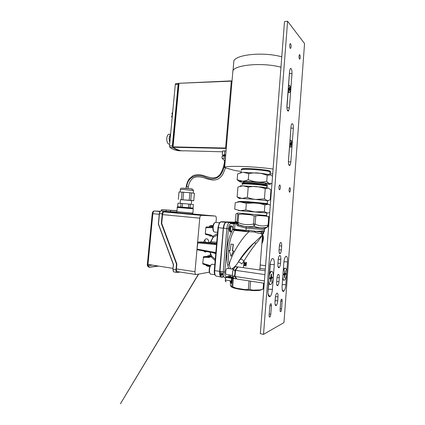 <?xml version="1.0" encoding="UTF-8"?>
<svg xmlns="http://www.w3.org/2000/svg" width="425" height="425" viewBox="0 0 425 425"><rect width="100%" height="100%" fill="white"/><g stroke="black" fill="none" stroke-linecap="round" stroke-linejoin="round"><path stroke-width="0.64" d="M225.282 159.986L224.575 160.071L224.363 162.557M269.726 171.604C274.81 170.058 237.389 167.099 242.213 169.426M269.269 174.686L261.954 173.49M240.332 186.134C239.897 185.938 240.348 185.815 241.676 185.773L261.715 187.069L268.255 188.025L265.237 188.673L262.14 187.606L256.843 186.58C254.214 186.336 251.34 186.522 248.211 187.143L243.111 185.762L237.942 187.005L237.118 196.929L242.064 198.459L247.382 197.365L248.211 187.143M266.714 187.977L261.827 187.207M239.259 198.417L237.118 196.929M247.382 197.365C250.367 198.528 253.178 199.224 255.818 199.447L242.064 198.459C239.275 198.337 238.489 198.39 239.705 198.618M264.44 198.868L267.267 200.674L255.818 199.447L264.44 198.868L265.237 188.673M267.431 200.951C268.356 200.945 268.361 200.866 267.452 200.701L270.204 199.84L270.969 189.97L268.255 188.025M243.095 201.965L263.059 203.543C264.053 203.687 263.893 203.734 262.581 203.681M242.563 184.009C237.617 182.708 262.937 184.307 266.974 185.576C267.66 185.773 267.681 185.916 267.043 186.001M266.624 185.895C267.32 185.624 265.312 185.21 260.594 184.647C253.667 183.913 248.184 183.568 244.141 183.616C242.957 183.664 242.574 183.781 242.988 183.967M239.333 181.507L237.15 179.77L242.505 181.146C239.084 181.183 238.441 181.464 240.577 181.985L244.008 182.591M248.269 179.679C251.499 180.949 254.548 181.709 257.401 181.958L242.505 181.146C244.216 181.151 246.139 180.662 248.269 179.679L248.763 173.597L243.227 172.327L261.896 173.4L270.438 174.834L267.213 175.297L262.071 173.66L258.113 173.012C255.266 172.741 252.147 172.938 248.763 173.597M266.735 181.363C267.798 182.628 268.807 183.382 269.758 183.616L257.401 181.958C260.254 182.229 263.367 182.028 266.735 181.363L267.213 175.297M265.768 184.36L269.216 184.333C270.932 184.222 271.113 183.988 269.758 183.616L271.968 183.451M244.051 182.091C239.36 180.848 262.044 182.224 265.837 183.435C266.533 183.637 266.517 183.786 265.806 183.871M266.884 186.405C267.638 186.32 267.654 186.177 266.932 185.969L260.897 185.04C254.883 184.344 246.447 183.818 243.498 183.94C242.006 184.004 241.724 184.163 242.648 184.429M243.461 183.945L242.84 183.802M242.356 183.653C241.862 183.441 242.261 183.313 243.562 183.26C246.532 183.133 254.904 183.648 260.908 184.344L267.006 185.295L267.304 185.683M266.804 185.752L266.162 185.794M243.934 183.074C243.185 182.835 243.472 182.686 244.805 182.628C248.63 182.575 253.805 182.899 260.323 183.589L265.758 184.445L265.837 183.435M262.788 184.917L260.753 184.854M272.526 176.232L270.438 174.834M240.056 172.895C239.971 172.63 240.784 172.449 242.489 172.359L237.639 173.883L237.15 179.77M241.57 171.503L235.413 170.637L224.628 167.62C223.311 165.463 252.902 166.175 273.084 169.033M272.712 173.846L269.923 173.767M225.292 279.963C225.255 280.888 225.42 281.361 225.792 281.382L226.105 281.828C225.638 281.802 225.431 281.212 225.484 280.054L225.473 277.807M226.87 274.603C226.004 274.741 225.611 273.774 225.686 271.702C225.882 269.971 226.344 268.844 227.072 268.329L227.789 268.43M246.218 265.896L246.33 265.62L246.218 265.896L243.923 265.614L244.869 265.444M238.234 213.074L266.576 215.512C267.511 215.602 267.511 215.613 266.576 215.539L238.234 213.079M235.907 214.306L236.374 213.515L237.4 213.642L236.374 213.515M234.648 222.259L235.381 221.563L236.773 221.951L236.874 223.231L237.756 214.487L237.4 213.642M237.756 214.487L242.149 214.072C245.066 213.796 247.945 214.046 250.777 214.832L242.149 214.072M238.68 214.577L238.032 222.472L238.255 224.644L237.102 222.365L238.032 222.472C242.951 224.751 248.126 225.25 253.555 223.97L254.192 215.948L250.777 214.832M254.192 215.948L262.352 215.401L265.933 216.107L258.74 215.512M255.76 216.081L255.122 224.102L254.001 226.196L253.555 223.97L255.122 224.102C259.362 226.19 263.686 226.488 268.085 225L268.696 217.133L265.933 216.107M268.696 217.133L269.216 217.17L268.616 216.309M265.779 227.922L267.166 227.062C262.857 228.406 258.469 228.119 254.001 226.196C248.455 227.285 243.206 226.769 238.255 224.644L246.038 226.87C255.877 227.869 267.633 228.613 265.386 228.113M236.98 222.594C236.953 223.656 237.368 224.347 238.228 224.676L238.106 225.999C237.044 225.526 236.374 224.687 236.109 223.481L235.041 223.38L233.33 222.408L233.49 223.178L233.777 222.488L235.944 222.663L229.999 222.296L230.972 223.582L235.041 223.768L235.041 223.38L230.918 223.098L229.245 222.53L229.999 222.296L226.042 222.217L229.245 222.53C227.986 223.518 227.189 225.532 226.854 228.576L228.427 228.692C228.825 225.558 229.67 223.853 230.972 223.582M233.962 276.303C233.07 276.383 232.549 276.962 232.401 278.046L232.47 278.449L233.07 277.073M236.874 223.231L236.582 223.624L236.082 222.711L236.406 222.557L234.573 222.259L226.801 221.988M236.874 222.371L236.109 223.481L236.582 223.624M236.773 221.951L236.406 222.557L235.02 222.153L235.381 221.563M228.809 268.579L227.71 265.179L229.24 264.562L230.536 268.828M263.234 233.5L263.192 233.134L262.682 233.187L262.56 234.674L263.373 232.576C263.893 233.176 263.851 233.479 263.25 233.49L262.347 235.052C263.442 236.815 263.426 238.951 262.294 241.464M269.158 217.281L268.558 225.027L268.085 225L267.166 227.062L267.904 226.567L268.611 225.011M268.558 225.08L267.904 226.567L266.565 227.715M230.876 282.577L230.329 281.605L230.403 281.265L230.95 281.456L230.977 280.914M263.665 288.835L260.174 289.919C257.678 290.53 255.228 290.61 252.833 290.153L249.921 289.414L244.763 289.558C241.809 289.622 238.914 289.154 236.082 288.15L232.73 286.774L231.359 286.678C231.046 286.689 230.738 286.179 230.44 285.154L230.329 281.605L229.946 280.92L230.371 280.819M250.729 281.159L248.354 280.797M225.67 277.791L225.484 280.054L231.476 280.989C231.338 282.163 231.072 282.683 230.679 282.545L231.386 283.385L232.401 278.046M223.667 276.457L221.786 276.856C220.299 276.781 219.629 274.943 219.778 271.347L223.433 228.209C223.693 225.718 224.336 223.922 225.356 222.833L225.537 222.652M221.818 276.845L222.105 277.307C220.522 277.233 219.805 275.272 219.964 271.432L219.778 271.347M223.433 228.209L219.964 271.432L223.205 271.91L226.854 228.576L223.624 228.241C223.901 225.579 224.586 223.672 225.675 222.509L226.042 222.217M233.415 222.578L233.745 222.588M234.127 222.599L235.875 222.657M236.072 222.663L236.704 222.684M263.378 232.565L264.058 231.96L261.651 232.013L261.093 233.176L262.347 235.052L262.677 234.584M263.596 232.209L262.682 233.187L261.093 233.176L261.008 233.548L262.347 235.052L254.766 242.319C250.176 246.92 245.427 252.514 240.518 259.091C241.4 259.107 242.569 259.733 244.019 260.977C248.051 254.32 251.935 248.673 255.664 244.035L254.766 242.319C249.204 246.856 241.852 255.685 238.308 262.071C236.534 265.041 234.318 267.346 231.662 268.988M261.008 233.548L260.982 233.538C259.585 233.58 257.438 233.075 254.554 232.039L254.74 231.094L255.574 231.381L254.554 232.039L247.913 231.641L242.909 230.642L242.67 231.248L234.244 230.366L233.043 229.16L234.488 229.766L234.244 230.366C229.362 237.697 226.833 254.564 229.24 264.562C231.269 255.09 241.172 238.637 249.071 231.604L249.082 230.377L254.74 231.094M260.982 233.538L261.598 232.013L255.574 231.381L264.536 230.945M262.23 230.849L261.651 232.013L262.113 230.849M248.03 230.435L247.913 231.641L245.719 231.561L246.054 230.355L249.082 230.377M231.041 256.286L233.686 250.962L232.502 250.814L233.373 244.375L231.035 244.131L230.164 250.559L229.171 250.431L231.041 256.286L233.522 250.978L232.342 250.83L233.208 244.386L231.035 244.131M230.169 250.522L229.171 250.431M263.553 232.257L263.25 233.49M264.254 229.309C264.913 229.452 264.855 229.527 264.068 229.537L264.223 231.662L263.877 231.981L264.531 230.833M264.058 231.96L264.552 230.833M264.515 230.956L264.079 231.094M232.406 277.334L232.193 276.818L231.678 276.856L231.529 277.514L232.162 278.359L226.801 277.477M226.026 277.647L228.607 277.084L229.102 276.415L230.616 276.691L228.921 277.121L231.529 277.514L231.476 280.989L231.933 281.127M231.747 268.998L233.601 268.919M243.477 267.707L244.019 260.977L241.814 263.946C240.369 262.703 239.201 262.076 238.308 262.071L240.518 259.091M255.664 244.035C258.501 240.747 260.727 237.75 262.347 235.052L262.501 235.487C263.091 237.692 262.91 240.045 261.949 242.553M245.188 263.505L244.083 263.649L246.378 263.93L245.241 263.213L246.505 262.31L245.05 263.006L244.21 262.071L245.22 263.532L244.104 263.394M245.124 262.969L244.21 262.071M246.505 262.31L246.479 262.655M246.378 263.93L246.489 263.654L245.331 263.197L246.574 262.639M246.436 264.345L246.319 264.621L246.436 264.345L244.046 264.079L244.949 264.456L244.864 265.476L243.945 265.354M245.305 264.499L245.135 265.508L245.22 264.488L246.319 264.621M246.33 265.62L245.225 265.492M230.557 231.901C229.643 232.034 229.218 231.003 229.277 228.799C229.447 227.274 229.845 226.259 230.477 225.765L231.168 225.771M233.245 270.013L234.738 270.226C236.093 269.158 236.874 268.016 237.07 266.804L235.588 266.592L234.425 267.692L233.245 270.013C232.502 271.963 232.337 273.998 232.741 276.123C232.799 276.872 233.362 277.684 234.425 278.545L232.47 278.449L231.806 286.487M248.333 289.297L249.045 280.904M263.617 288.841L264.053 283.204M232.73 286.774L233.442 277.599M232.262 278.147L231.742 277.435L232.193 276.818M246.24 265.636L245.135 265.508M246.341 264.361L244.046 264.079M231.327 286.678C232.693 289.197 256.408 291.874 261.008 289.988M231.487 231.71L231.248 231.912C230.281 232.188 229.824 231.173 229.877 228.863C230.042 227.333 230.44 226.323 231.072 225.829L232.193 226.467M230.679 228.921C230.833 227.545 231.2 226.706 231.768 226.403C232.48 226.36 232.81 227.2 232.751 228.926L231.907 231.29C231.062 231.726 230.653 230.934 230.679 228.921M236.619 222.36L234.69 222.291M226.536 222.009L225.675 222.243C224.416 223.226 223.624 225.213 223.29 228.209L219.629 271.373C219.475 275.214 220.192 277.153 221.792 277.19L221.993 277.148M223.805 276.76L222.025 277.137M208.059 255.579L210.109 255.829L208.059 255.579M210.056 256.472L207.899 256.509L207.974 255.648M209.137 266.406L207.841 266.385M209.95 266.071C207.798 266.087 206.539 265.923 206.173 265.572L206.221 265.014M209.339 272.17L196.18 274.539C195.319 274.513 194.926 273.572 195.001 271.713L199.75 218.174C199.92 216.739 200.34 215.794 201.009 215.332L215.31 216.043C216.049 216.256 216.378 217.223 216.304 218.944L216.022 222.222M206.917 227.014L206.13 227.035L205.822 227.747L205.307 233.654L211.071 235.083L212.686 236.327L212.739 237.66M211.209 235.795L205.578 234.393L205.307 233.654M209.105 266.353L210.019 266.092L202.98 264.09L202.704 263.388L203.564 256.658L209.945 256.626M206.401 256.333L203.628 256.636M200.866 241.958L197.912 242.123L197.019 249.082L215.852 252.567M215.794 253.252L197.312 249.815L197.019 249.082M206.502 251.526L205.392 252.057L203.756 251.016M203.649 242.16C204.26 240.492 205.009 239.424 205.891 238.946C207.464 238.398 208.473 239.588 208.93 242.516M176.768 272.414L174.346 272.037C173.427 272 173.002 271.076 173.076 269.259L175.966 269.7C175.892 271.522 176.311 272.452 177.225 272.483L180.03 272.037M162.233 213.86L159.465 213.6C159.641 212.224 160.103 211.326 160.847 210.89L163.604 211.145C162.865 211.581 162.408 212.484 162.233 213.86L161.325 223.433L176.487 264.058L175.966 269.7M158.307 224.065L159.465 213.6L158.472 224.018L173.512 264.541L172.906 269.19L173.331 264.573M158.472 224.018L173.373 264.562M176.986 210.731L161.622 209.653L166.223 210.072L166.101 211.374L161.298 210.795M161.511 210.811L161.622 209.653L161.399 210.8M190.331 188.812L186.203 188.376M190.395 204.202L190.071 207.804L188.53 207.671L188.854 204.064L193.402 204.499L193.083 208.059L190.469 207.836L192.69 208.027M182.591 203.522L182.261 207.134L180.705 207.002L181.039 203.394L188.854 204.064M178.038 206.768L180.301 206.964L177.639 206.736L177.969 203.171L181.039 203.394M190.071 207.804L190.469 207.836M182.261 207.134L188.53 207.671M180.301 206.964L180.705 207.002M204.829 239.886L205.413 242.287M168.645 212.139L166.52 211.963L166.573 211.416M176.981 210.821L166.223 210.072M170.473 211.661L176.646 212.064M166.101 211.374L170.468 211.708M168.353 210.221L166.664 210.083L168.353 210.221M166.526 211.932L163.933 211.894C163.189 212.325 162.732 213.233 162.557 214.614L161.718 223.438L176.869 264.005L176.487 264.058M161.718 223.438L161.325 223.433M176.869 264.005L176.423 268.887C176.348 270.709 176.768 271.633 177.677 271.671L195.755 274.476M168.651 212.064L176.322 212.553M180.131 203.325L180.476 199.612L191.569 200.573M180.471 199.66L189.199 200.244L189.885 192.684L194.411 193.279L193.742 200.733L191.563 200.627M179.005 191.972L189.885 192.684M189.199 200.244L193.742 200.733M190.74 200.387L191.42 192.849M182.941 199.697L183.637 192.137M181.39 199.575L182.086 192.026M178.319 199.394L179.01 191.925M214.763 244.428L214.306 243.552M215.539 244.497L215.401 243.647M215.406 244.487L215.273 243.637M217.86 229.67L217.956 227.625L219.231 223.295C219.773 222.392 220.267 221.946 220.718 221.946C219.481 222.891 218.7 224.804 218.376 227.688L223.29 228.209M215.443 275.48C214.513 274.667 214.126 273.004 214.285 270.491L217.844 229.277M210.077 252.19L211.576 255.977L211.252 256.998L210.933 256.658L211.368 255.754L215.273 259.34M215.762 253.64L212.612 252.663M203.224 257.423L209.132 257.476L210.933 256.658L211.172 255.393C210.715 256.307 210.131 256.743 209.413 256.7L209.482 256.679M217.356 234.977L212.946 237.474L212.686 236.327L217.478 233.585M216.729 242.346L210.89 241.724L209.913 242.462L210.89 241.724L213.191 237.304L213.058 236.077M212.946 237.474L210.625 241.671M216.633 243.44L207.241 242.42M210.359 242.208L209.451 242.532M210.768 241.666L210.412 242.16M216.623 243.546L209.674 242.569M211.071 235.083L211.289 235.811M209.132 257.476L209.413 256.7L203.564 256.658M227.699 268.356L227.221 268.35M215.167 260.573L211.252 256.998M211.724 225.505L210.694 225.606M209.621 225.914L212.946 226.27M209.727 235.423L209.679 235.992L211.809 236.173M211.937 225.505L212.659 225.718L211.379 225.633M262.071 212.569L266.773 212.989C267.707 213.074 267.707 213.084 266.773 213.01L238.436 210.593L262.071 212.569M270.289 205.116L268.154 204.212L264.892 204.93L259.914 203.575L255.728 202.953L246.346 203.315L239.897 201.806L235.248 202.651L234.712 209.105L240.072 210.688L245.804 209.977L255.005 211.953L264.371 211.576L267.468 213.047L269.705 212.654M239.132 210.577L238.861 210.593M246.346 203.315L245.804 209.977M264.892 204.93L264.371 211.576M238.388 201.917C237.044 201.71 237.57 201.663 239.96 201.779L268.154 204.212M262.57 203.798L259.84 203.479M263.521 334.353L287.598 21.25L304.555 43.568L283.964 322.607L263.521 334.353L260.334 333.705L284.506 21.558L287.598 21.25M279.464 189.784C278.657 188.503 278.678 186.926 279.522 185.061L279.831 184.96C280.627 186.262 280.606 187.839 279.756 189.683L279.464 189.784M289.558 192.201C288.841 190.968 288.873 189.481 289.648 187.744L289.892 187.664C290.604 188.918 290.567 190.4 289.797 192.121L289.558 192.201M290.233 48.285C289.568 46.761 289.521 45.22 290.094 43.679L290.583 43.685C291.247 45.231 291.29 46.766 290.711 48.285L290.233 48.285M299.471 59.048C298.871 57.598 298.844 56.148 299.386 54.697L299.79 54.708C300.385 56.169 300.411 57.619 299.869 59.048L299.471 59.048M281.562 308.98C281.419 310.388 281.127 311.286 280.686 311.674C280.234 311.796 280.043 311.132 280.102 309.687L280.691 301.808C280.829 300.433 281.116 299.551 281.547 299.163C282.003 299.035 282.205 299.705 282.142 301.171L281.562 308.98L280.176 308.736M270.783 314.187C270.629 315.685 270.3 316.652 269.801 317.082C269.291 317.231 269.067 316.535 269.131 314.989L269.769 306.579C269.923 305.118 270.242 304.172 270.73 303.748C271.251 303.583 271.485 304.289 271.421 305.862L270.783 314.187L269.211 313.9M289.606 146.046L288.394 162.074M290.971 127.16L290.009 140.643M268.042 290.758L268.786 282.524M268.903 283.018L267.994 291.534M289.515 71.899L288.607 85.563M288.166 91.322L286.907 107.865M289.563 71.267L286.918 106.064C286.886 109.809 287.433 111.44 288.564 110.962L289.393 107.987L291.98 73.722C292.012 69.859 291.454 68.133 290.307 68.531L289.563 71.267M290.822 162.063L293.335 128.345C293.393 124.907 292.905 123.372 291.869 123.739C291.422 124.259 291.13 125.274 290.998 126.793L288.432 161.022C288.368 164.342 288.841 165.798 289.855 165.383C290.355 164.815 290.679 163.705 290.822 162.063L288.394 161.755M287.513 261.912C287.661 257.837 287.103 255.988 285.834 256.365C284.824 257.3 284.166 259.399 283.847 262.661L282.104 286.025C281.95 289.993 282.487 291.784 283.709 291.391C284.782 290.381 285.488 288.166 285.823 284.745L287.513 261.912L283.932 261.736M269.535 272.728L270.204 263.649M270.332 262.974L269.705 272.579M268.032 290.875C267.872 295.216 268.52 297.133 269.976 296.618C271.224 295.465 272.037 293.043 272.409 289.367L274.29 264.61C274.449 260.137 273.769 258.156 272.25 258.666C271.086 259.733 270.332 262.007 269.981 265.492L268.032 290.875M269.11 276.824C269.593 274.072 270.305 272.303 271.246 271.517C272.563 270.938 273.248 272.489 273.307 276.17L273.132 278.524C272.675 281.557 271.926 283.512 270.884 284.399L270.603 284.538C269.546 284.676 268.961 283.236 268.85 280.218M278.332 258.602L277.849 264.286M275.506 296.358L275.007 301.877M279.374 246.213L279.071 250.208C278.986 252.79 279.363 253.922 280.192 253.613C280.792 253.018 281.185 251.786 281.361 249.927L281.658 245.985C281.743 243.424 281.371 242.282 280.543 242.553C279.942 243.121 279.554 244.343 279.374 246.213M276.643 282.391C276.553 284.83 276.898 285.913 277.684 285.642C278.348 285.021 278.779 283.693 278.981 281.658L279.278 277.674C279.368 275.257 279.023 274.162 278.242 274.396C277.583 274.986 277.153 276.303 276.946 278.348L276.643 282.391M277.7 300.788L278.003 296.783C278.115 294.111 277.737 292.899 276.877 293.138C276.085 293.829 275.565 295.402 275.31 297.861L275.002 301.931C274.895 304.619 275.278 305.825 276.138 305.548C276.935 304.821 277.456 303.232 277.7 300.788L275.097 300.725M278.178 259.861L277.876 263.877C277.78 266.757 278.194 268.026 279.119 267.686C279.836 266.996 280.298 265.545 280.511 263.341L280.808 259.383C280.909 256.53 280.5 255.25 279.576 255.547C278.864 256.206 278.396 257.646 278.178 259.861M269.487 271.92L269.45 272.393M260.19 264.993L265.598 265.726M278.306 267.458L279.002 267.548M259.925 268.398L265.333 269.152M265.211 270.767L237.936 266.927L235.593 270.141L234.988 276.112L235.105 276.478L264.424 280.904M235.105 276.478L236.943 279.05L264.244 283.231M235.609 270.353L264.913 274.592M235.434 270.672L235.593 270.141M235.062 276.601L234.988 276.112M237.07 266.804L237.564 267.24M236.47 278.572L236.077 278.917C236.04 278.152 235.423 277.297 234.233 276.346C234.972 274.391 235.142 272.351 234.738 270.226M234.425 278.545L236.077 278.917M232.741 276.123L234.233 276.346M232.698 275.873C232.225 273.509 232.518 271.214 233.575 268.988M283.087 272.85C283.523 270.406 284.128 268.86 284.909 268.217C286.052 267.782 286.615 269.328 286.604 272.861L286.487 274.46C286.099 277.429 285.435 279.326 284.5 280.144L284.283 280.25C283.417 280.362 282.928 279.098 282.816 276.462M283.693 274.045L285.759 274.316L285.828 273.418L285.759 274.316L284.479 275.113M284.527 277.456L284.835 275.161M284.612 277.631L284.336 277.716L284.373 274.837L283.64 274.662M283.629 274.901L284.373 274.837M283.629 274.911L283.698 274.003L284.638 273.163L284.862 270.688L285.132 270.619L285.095 273.493L284.58 273.466M285.828 273.418L285.095 273.493M284.846 270.837L285.132 270.624L284.851 270.752M283.231 270.927C283.645 269.493 284.118 268.573 284.644 268.18L285.255 268.074M283.9 280.234C283.337 280.256 282.933 279.565 282.689 278.157L282.694 278.184M269.939 277.764L272.313 278.072L272.388 277.1L272.313 278.072L270.81 278.949M270.677 281.355L270.98 281.695L271.23 279.007M270.98 281.695L270.656 281.791L270.683 278.672L269.822 278.46M272.388 277.1L271.527 277.196L271.559 274.082L271.235 274.168L270.799 277.392L269.88 277.785L269.806 278.773L270.683 278.672M271.219 274.327L271.559 274.082M270.135 284.527C269.455 284.527 268.983 283.714 268.706 282.088M269.275 274.704C269.758 273.041 270.316 271.963 270.959 271.474L271.729 271.32M289.94 140.909L290.721 140.218M290.535 147.289L289.579 145.748M289.866 141.923L290.503 140.362L291.013 140.25C292.081 140.696 292.055 146.248 290.976 147.151L290.487 147.268C290.031 146.944 289.754 146.025 289.669 144.5M290.626 145.711L290.163 143.177L290.631 143.31L290.971 141.791L290.955 143.523L290.132 143.581M290.286 143.788L291.364 143.841L290.955 143.523M291.327 144.33L291.364 143.841L291.327 144.33L290.599 144.404M290.673 145.807L290.801 144.41M288.453 85.845L289.154 85.282M289.228 92.639L288.814 92.538L288.092 90.642M288.384 86.806L288.915 85.462L289.584 85.398C290.62 86.19 290.7 91.481 289.691 92.453L289.043 92.528C288.559 92.018 288.277 90.934 288.192 89.277M289.17 90.971L288.708 88.15L289.202 88.442L289.542 86.992L289.526 88.788L288.867 88.868M289.143 89.218L289.951 89.266L289.526 88.788M289.914 89.765L289.951 89.266L289.914 89.765L289.154 89.664M289.234 91.072L289.372 89.664M289.367 87.141L289.393 86.849M280.967 67.198C261.322 61.917 231.907 65.2 232.81 71.809L224.628 167.62M281.775 56.828C262.31 51.313 232.996 54.942 233.761 61.97L232.99 71.039M226.227 148.904L225.595 148.038L231.317 81.154L232.023 81.01M231.439 80.883L179.111 83.279L231.317 81.154M225.595 148.038L173.044 146.869L179.01 83.518M173.044 146.869L173.161 147.262L225.691 148.452M222.541 151.794L184.917 150.811C181.029 151.178 177.113 149.993 173.161 147.262M225.675 155.364L223.343 155.327C222.519 155.417 222.578 155.577 223.518 155.8M222.838 155.582L222.296 154.604L223.316 155.306L224.474 154.418L225.68 155.306M224.474 154.418L224.782 150.848L222.604 151.056L222.296 154.604M226.052 150.971L224.782 150.848M225.425 158.286L221.977 158.318L225.425 158.275M225.67 155.444L223.917 155.423L223.502 156.033M225.617 156.081L222.163 156.14L221.977 158.318M224.156 158.158L224.342 155.964M178.686 83.385L175.706 83.582L175.297 84.538L169.479 145.918L169.963 147.48C173.65 149.892 177.31 150.981 180.944 150.753M182.771 150.854C179.467 150.859 176.147 149.754 172.81 147.549L172.337 145.977L178.139 84.41L178.542 83.454L179.031 83.412M172.359 115.552L172.029 115.573C171.535 116.307 171.572 116.987 172.13 117.603L172.162 117.619M170.372 134.257L168.645 134.242C167.631 134.938 167.004 136.282 166.77 138.274C166.701 142.019 167.657 144.038 169.628 144.335M170.133 134.932L169.049 138.274L169.766 142.88M170.574 134.364L169.107 138.247L169.772 142.843M172.63 112.662L172.3 112.678C171.817 113.379 171.843 114.054 172.375 114.697L172.438 114.723M172.943 143.932L178.303 86.663L178.723 86.557M223.152 273.015L222.286 274.077C221.425 274.332 220.968 273.498 220.915 271.57M221 271.586C221.064 273.36 221.494 274.125 222.296 273.881L223.157 272.776M225.064 162.541L224.363 162.616C223.63 167.317 222.105 171.387 219.789 174.818L217.074 177.071C212.691 179.063 207.713 176.88 203.262 175.514C199.819 174.409 196.419 174.468 193.056 175.695L189.152 178.957C187.685 181.14 186.702 183.727 186.203 186.724L186.054 188.36M224.958 162.536C224.405 167.376 222.843 171.626 220.262 175.286C216.511 179.063 211.958 179.865 206.593 177.682C197.583 173.214 187.866 176.067 186.718 186.74L186.203 186.745M225.569 167.88L222.753 174.489C221.345 176.444 219.874 177.905 218.333 178.867C216.883 179.594 215.162 180.003 213.164 180.094C210.067 179.685 207.432 179.068 205.248 178.25C202.975 177.315 196.977 175.716 193.242 178.017C190.655 179.903 189.003 182.867 188.28 186.91L186.718 186.74M241.676 170.239C240.035 169.4 242.941 169.097 250.389 169.341C258.108 169.649 267.846 170.839 270.082 171.721C270.996 172.067 270.975 172.332 270.018 172.523M242.957 202.13C236.815 201.418 238.499 201.397 248.014 202.066C258.963 202.879 271.262 204.181 266.693 204.027M239.477 201.381L247.913 201.7L267.235 203.527L267.452 200.701M235.301 221.627L235.912 214.237M233.511 223.454L233.059 229.048L234.595 229.16L235.041 223.768M234.595 229.16L234.488 229.766L242.909 230.642L243.01 230.031L234.595 229.16M227.71 265.179C225.409 255.59 227.359 239.774 231.795 231.402M232.571 229.978L232.98 229.309M230.95 281.456L230.86 282.551M230.78 275.156L230.616 276.691L231.678 276.856M250.575 281.223L249.921 289.414M245.719 231.561L242.67 231.248M265.407 228.252L264.068 229.537L246.224 228.236L246.054 230.355L243.01 230.031M246.038 226.87L246.224 228.236L238.106 225.999M252.833 290.153L260.174 289.919M229.245 274.927L229.139 276.197L226.525 276.76C225.239 276.728 224.666 275.129 224.793 271.973L228.427 228.692M226.525 276.76L225.351 277.796C223.762 277.764 223.045 275.804 223.205 271.91L224.793 271.973M229.102 276.415L230.69 276.255M230.881 282.588L231.386 283.385M230.44 285.154L231.359 286.678M236.082 288.15L244.763 289.558M263.574 283.13L263.123 289.016M152.038 265.173L147.958 265.567M158.323 266.13L149.313 267.277C148.336 267.224 147.884 266.316 147.953 264.552L152.857 213.685C153.037 212.319 153.505 211.422 154.259 210.997L160.241 211.257M148.251 265.63L149.313 267.277M159.237 214.296L152.24 213.605L147.347 264.323L172.98 268.361M154.174 211.007L160.113 211.4M173.512 264.541L172.906 269.19M173.267 271.155L172.943 269.232M163.604 211.145L160.847 210.89C160.05 211.156 159.534 212.048 159.306 213.578L158.36 224.044M159.359 213.578L160.161 211.523M192.881 213.042L193.263 208.792L177.124 207.411M187.707 207.602L183.085 207.203M176.88 211.719L176.311 212.495L179.759 213.074C187.17 213.802 192.647 214.115 192.27 213.807L192.876 213.084L176.896 211.687L177.294 207.427C177.278 206.794 176.683 206.704 181.454 207.097L190.49 207.921L193.263 208.792M191.431 213.929L176.736 212.712M162.557 214.614L199.75 218.174M176.423 268.887L195.001 271.713M164.395 211.799L201.429 215.225M191.946 213.892L215.31 216.043M181.916 188.185L191.702 188.902C192.61 189.051 192.573 189.12 191.59 189.104M180.163 191.962L180.391 189.481L183.6 189.497L193.471 190.639M216.527 222.503L215.183 222.371C214.11 223.157 213.43 224.767 213.153 227.205C213.079 230.908 213.865 232.539 215.518 232.108L217.584 232.332M214.503 223.019C212.824 224.129 212.234 229.739 213.653 231.179M213.074 264.392L211.841 264.217C210.609 265.035 209.822 266.826 209.493 269.593C209.387 273.009 210.099 274.55 211.629 274.221L215.087 274.747M211.087 264.871C209.35 265.912 208.505 271.66 209.87 273.174M233.229 222.966L232.682 222.732M231.646 223.12L232.199 222.865L231.864 223.125M206.226 227.008L212.861 226.844M217.956 227.625L218.376 227.688L214.699 270.613L214.285 270.491M220.06 274.571L223.173 273.95M197.997 242.096L216.607 243.753M200.828 241.952L207.214 242.42M205.822 227.747L212.803 227.577M206.369 256.333L207.91 256.339M210.067 256.344L210.481 256.344M202.704 263.388L210.327 265.551M221.404 221.717L226.445 222.009M234.945 222.19L221.478 221.717L220.718 221.946L225.675 222.243M220.942 277.026L216.835 276.229C215.262 276.192 214.551 274.316 214.699 270.613L219.629 271.373M223.274 274.922L220.283 275.527M197.572 242.877L216.538 244.587M227.088 268.318L233.463 269.248M282.142 301.171L280.803 300.948M271.421 305.862L269.907 305.596M293.335 128.345L290.907 127.978M272.409 289.367L268.271 289.228M291.98 73.722L289.414 73.243M289.393 107.987L286.891 107.567M285.823 284.745L282.205 284.628M274.29 264.61L270.173 264.403M280.511 263.341L277.929 263.208M280.808 259.383L278.237 259.245M278.003 296.783L275.442 296.719M279.103 249.794L281.361 249.927M281.658 245.985L279.406 245.841M276.702 281.584L278.981 281.658M277.026 277.589L279.278 277.674M284.989 273.068L284.649 273.025M285.01 274.656L283.661 274.337M285.68 273.434L285.616 274.316M271.511 277.196L270.927 277.164M271.4 276.739L271.001 276.686M271.432 278.46L269.848 278.078L271.416 278.471M272.228 277.116L272.154 278.078M290.594 143.321L290.147 143.358M290.891 144.187L290.599 144.155M291.284 143.825L291.247 144.303M289.462 88.442L289.197 88.448M289.154 88.453L288.676 88.517M289.441 89.463L289.165 89.447M289.866 89.245L289.834 89.712M224.565 160.198C223.407 159.949 223.646 159.853 225.287 159.906M175.297 84.538L178.139 84.41M172.337 145.977L169.479 145.918M169.963 147.48L172.81 147.549M172.938 143.99L173.32 143.937M173.782 147.688L174.723 148.272M188.28 186.91L188.132 188.546M241.262 169.665C241.214 169.012 242.51 168.667 245.167 168.629L255.436 168.98L266.953 170.489L270.082 171.721L269.848 174.67M267.437 200.919L267.755 200.759M261.715 187.069L262.14 187.606M266.741 187.738L266.932 185.969M244.141 183.616L243.498 183.94M260.594 184.647L260.897 185.04M266.974 185.576L267.006 185.295M244.805 182.628L243.562 183.26M260.323 183.589L260.908 184.344M243.971 183.053L243.998 182.686M267.543 203.984C267.957 203.91 267.856 203.761 267.235 203.527M237.798 213.063L237.214 213.355M262.671 234.595C263.861 237.145 263.59 240.199 261.853 243.764M230.366 281.754L230.047 280.893M225.792 281.382L226.105 281.828M221.786 276.856L222.105 277.307M259.797 270.008L262.501 235.487C262.422 236.311 264.244 235.508 262.007 241.761M261.805 289.59L262.979 289.069M231.768 226.403L231.232 225.749M231.907 231.29L231.402 231.79M230.477 225.765L231.072 225.829M157.776 266.045L148.973 267.16C147.539 266.241 146.997 265.322 147.342 264.392M152.24 213.605C152.575 211.894 153.244 211.023 154.259 210.997L160.012 211.533M210.051 256.498L210.109 255.829M206.81 265.875L207.203 266.077M173.559 271.692L172.906 269.211M173.342 264.568L158.323 224.087M161.442 209.87L161.351 210.8M188.939 208.436L189.003 207.713M181.65 207.809L181.714 207.087M205.934 251.903L204.313 251.69M168.645 212.144L168.698 211.597M170.462 211.724L170.584 210.423M201.009 215.332L163.933 211.894M191.234 204.287L191.569 200.536M180.37 189.38C180.63 188.073 180.54 187.999 186.421 188.392C191.861 188.95 192.605 189.051 193.481 190.528L193.248 193.115M219.555 222.806L215.183 222.371L213.78 223.715C212.505 225.696 212.521 230.802 213.892 231.609M214.816 264.642L211.841 264.217L210.343 265.519C208.866 268.786 208.792 271.495 210.115 273.652M210.37 253.449L209.955 252.168M210.619 254.224L209.743 255.685M209.143 256.679L208.67 257.47M198.656 274.098L120.445 403.75L198.464 274.13M208.5 257.47L208.978 256.679M209.589 255.664L210.561 254.054M216.277 244.566L216.58 244.056M206.13 227.035L212.861 226.87M197.912 242.123L216.601 243.791M220.198 275.23L223.231 274.614M209.621 225.951L209.536 226.929M212.973 226.105L211.443 225.595M211.039 225.579L209.573 225.941M266.773 212.989L266.576 215.539M259.712 203.309L259.914 203.575M279.267 189.651L279.756 189.683M289.398 192.095L289.797 192.121M290.264 48.322L290.711 48.285M299.492 59.075L299.869 59.048M280.686 311.674L280.367 311.621M269.801 317.082L269.413 317.013M287.178 109.735L288.564 110.962M288.607 164.167L289.855 165.383M282.189 289.478L283.709 291.391M268.085 294.212L269.976 296.618M271.984 258.905L272.25 258.666M279.135 252.392L280.192 253.613M276.686 284.399L277.684 285.642M275.044 304.119L276.138 305.548M277.939 266.284L279.119 267.686M237.368 267.522L237.076 266.81M285 274.662L283.661 274.353M283.348 269.307L284.421 268.377M271.23 274.221L271.559 274.093M269.418 272.834L270.688 271.718M271.246 271.517L270.98 271.458M289.956 140.702L290.243 140.393M290.87 144.197L290.604 144.171M227.524 274.667L232.592 275.427M231.402 80.899L179.111 83.279M222.578 158.493C222.875 159.348 223.332 159.821 223.948 159.912M178.542 83.454L175.706 83.582M172.359 115.568L172.029 115.573M168.645 134.242L170.584 134.263M172.63 112.673L172.3 112.678M178.314 86.594L178.914 84.57M178.303 86.663L172.911 143.942M177.767 149.759L174.622 148.325M173.102 146.29L172.906 143.974M221.345 273.737L222.296 273.881M222.286 274.077L219.953 273.727"/></g></svg>
